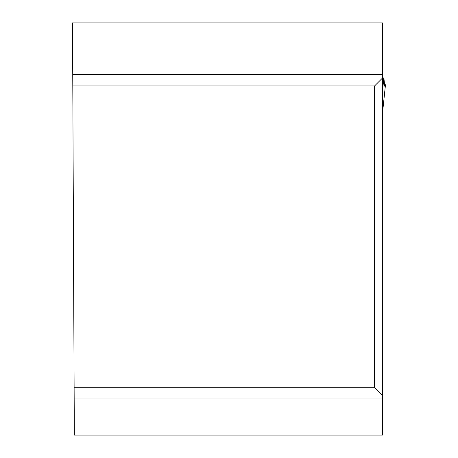 <?xml version="1.0" encoding="UTF-8"?>
<svg xmlns="http://www.w3.org/2000/svg" width="458" height="458" viewBox="0 0 458 458"><rect width="100%" height="100%" fill="white"/><g stroke="black" fill="none" stroke-linecap="round" stroke-linejoin="round"><path stroke-width="0.69" d="M382.424 395.54L382.424 435.1L74.328 435.1L72.524 22.9L382.424 22.9L382.424 395.54L374.61 387.72L374.61 85.915L72.799 85.915M382.665 158.359L382.424 76.538M382.665 154.718L382.665 153.281M74.116 387.72L374.61 387.72M374.61 85.915L382.424 78.095M382.665 111.844L382.424 112.267M382.665 111.494L385.464 84.822L384.646 86.15L383.924 78.032L382.665 77.849M383.924 78.032L384.262 84.512L385.476 84.799M382.665 89.871L383.798 77.86M382.424 398.958L74.167 398.958M72.753 74.677L382.424 74.677M384.462 85.921L384.875 85.921M385.47 84.804L382.665 111.54"/></g></svg>
